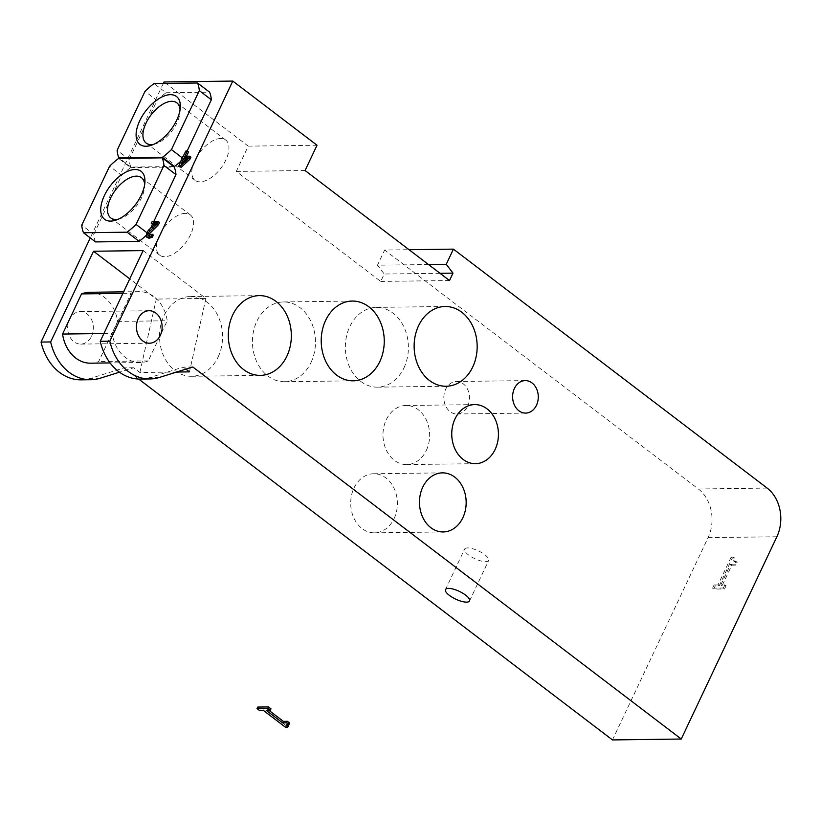 <?xml version="1.0" encoding="UTF-8"?>
<svg xmlns="http://www.w3.org/2000/svg" width="821" height="821" viewBox="0 0 821 821"><rect width="100%" height="100%" fill="white"/><g stroke="black" fill="none" stroke-linecap="round" stroke-linejoin="round"><path stroke-width="0.62" stroke-dasharray="4.11 3.08" d="M153.712 144.342A25.307 13.187 -52.7 0 0 155.764 143.778A25.307 13.187 -52.7 0 0 180.045 111.892A25.307 13.187 -52.7 0 0 180.035 109.768M220.613 138.523A25.307 13.187 -52.7 0 0 197.122 156.226A25.307 13.187 -52.7 0 0 195.039 180.322A25.307 13.187 -52.7 0 0 220.87 168.172A25.307 13.187 -52.7 0 0 225.703 140.052A25.307 13.187 -52.7 0 0 220.613 138.523M118.327 219.176A25.307 13.187 -52.7 0 0 120.379 218.622A25.307 13.187 -52.7 0 0 144.67 186.736A25.307 13.187 -52.7 0 0 144.66 184.612M185.228 213.368A25.307 13.187 -52.7 0 0 161.747 231.06A25.307 13.187 -52.7 0 0 159.664 255.167A25.307 13.187 -52.7 0 0 185.484 243.016A25.307 13.187 -52.7 0 0 190.328 214.897A25.307 13.187 -52.7 0 0 185.228 213.368M95.523 241.918A56.136 29.248 127.3 0 1 93.789 234.313L81.751 225.139M93.789 234.313L121.662 175.335L109.634 166.17M121.662 175.335A56.136 29.248 127.3 0 1 130.662 167.587L118.624 158.422M130.662 167.587L174.237 167.022M153.763 221.598L153.322 222.532L152.111 221.619M150.828 227.817L148.58 232.548L147.38 231.635M146.672 232.897L147.872 233.811A56.136 29.248 127.3 0 1 145.881 235.699M153.322 222.532L159.551 222.46M148.58 232.548L157.324 224.256L154.953 224.287M157.324 224.256L156.113 223.343M147.667 237.885L147.872 233.811M182.519 158.227L183.36 158.864A56.136 29.248 127.3 0 1 181.297 160.824M173.58 166.519L130.898 167.084A56.136 29.248 127.3 0 1 129.164 159.469L117.136 150.305M130.898 167.084L119.507 158.412M129.164 159.469L157.047 100.501L145.009 91.326M157.047 100.501A56.136 29.248 127.3 0 1 166.037 92.742L153.999 83.578M166.037 92.742L209.612 92.178M187.147 150.961L184.202 157.201L183.001 156.288M163.297 83.455L90.279 237.926M148.888 235.535L149.997 236.458L153.353 235.083M148.519 235.524L149.997 236.458L148.796 235.535M184.202 157.201L187.147 151.895L188.573 151.885M186.511 156.236L186.069 157.18L190.944 157.119M179.861 167.32L183.36 158.864M184.643 157.201L183.442 156.277M726.051 585.784L724.563 588.934L713.798 589.078L715.286 585.927L719.196 585.876L732.342 558.075L734.631 558.044L734.528 561.718L737.166 562.282L735.821 565.115L731.819 565.166L722.049 585.835L726.051 585.784L724.851 584.87L720.838 584.921L722.049 585.835M720.838 584.921L730.618 564.243L734.621 564.191L735.955 561.369L733.327 560.805L733.43 557.131L731.142 557.161L732.342 558.075M733.43 557.131L734.631 558.044M731.142 557.161L717.995 584.952L719.196 585.876M717.995 584.952L714.075 585.004L715.286 585.927M714.075 585.004L712.587 588.154L713.798 589.078M712.587 588.154L723.363 588.021L724.563 588.934M723.363 588.021L724.851 584.87M730.618 564.243L731.819 565.166M734.621 564.191L735.821 565.115M735.955 561.369L737.166 562.282M184.14 161.255L182.436 164.867L188.994 158.792L187.793 157.878M182.436 164.867L181.236 163.954M188.994 158.792L186.767 158.822M183.863 158.864L182.652 157.94M187.147 151.895L185.946 150.982M186.069 157.18L184.869 156.267M153.27 235.083L152.07 234.17M151.793 235.945L150.592 235.032M152.511 228.3L151.31 227.386M149.791 230.958L148.591 230.034M91.542 336.261A16.246 12.838 89.3 0 0 91.624 319.8A16.246 12.838 89.3 0 0 80.294 311.611A16.246 12.838 89.3 0 0 67.671 328.031A16.246 12.838 89.3 0 0 80.725 344.102A16.246 12.838 89.3 0 0 91.542 336.261M467.703 406.149A16.246 12.838 89.3 0 0 467.785 389.688A16.246 12.838 89.3 0 0 456.466 381.498A16.246 12.838 89.3 0 0 443.833 397.908A16.246 12.838 89.3 0 0 456.887 413.989A16.246 12.838 89.3 0 0 467.703 406.149M428.5 264.536L377.475 265.204L384.639 250.025L409.032 249.707M317.029 145.235L248.25 146.138L236.294 171.425L380.718 281.429L384.218 274.019L377.475 265.204M305.073 170.522L236.294 171.425M449.498 280.525L380.718 281.429M439.994 273.29L384.218 274.019M248.25 146.138L164.005 81.967M467.601 547.925A13.29 4.279 -154.7 0 0 464.614 549.116A13.29 4.279 -154.7 0 0 474.795 558.67A13.29 4.279 -154.7 0 0 488.649 560.476A13.29 4.279 -154.7 0 0 481.835 552.718A13.29 4.279 -154.7 0 0 467.601 547.925M89.643 292.286A35.447 28.017 -90.7 0 1 117.639 321.411L98.664 361.548A35.447 28.017 -90.7 0 1 90.567 363.18M117.639 321.411L167.227 320.765A35.447 28.017 89.3 0 0 139.231 291.64A35.447 28.017 89.3 0 0 131.124 293.271L112.159 333.408A35.447 28.017 89.3 0 0 140.155 362.533A35.447 28.017 89.3 0 0 148.262 360.901L167.227 320.765M148.262 360.901L98.664 361.548M122.893 293.374L131.124 293.271M103.918 333.511L112.159 333.408M612.466 739.926L708.082 537.652A35.447 28.017 89.3 0 0 698.353 488.988L384.639 250.025M81.187 379.846A52 41.091 89.3 0 0 90.597 378.337L124.033 367.89L138.698 379.056M426.366 450.308A29.546 23.347 89.3 0 0 426.52 420.383A29.546 23.347 89.3 0 0 405.923 405.492A29.546 23.347 89.3 0 0 382.966 435.335A29.546 23.347 89.3 0 0 406.693 464.573A29.546 23.347 89.3 0 0 426.366 450.308M394.101 518.574A29.546 23.347 89.3 0 0 394.244 488.649A29.546 23.347 89.3 0 0 373.658 473.758A29.546 23.347 89.3 0 0 350.7 503.601A29.546 23.347 89.3 0 0 374.427 532.839A29.546 23.347 89.3 0 0 394.101 518.574M218.119 357.022A39.88 31.516 89.3 0 0 218.324 316.629A39.88 31.516 89.3 0 0 190.523 296.525A39.88 31.516 89.3 0 0 159.531 336.815A39.88 31.516 89.3 0 0 191.57 376.285A39.88 31.516 89.3 0 0 218.119 357.022M311.036 362.461A39.88 31.516 89.3 0 0 311.231 322.058A39.88 31.516 89.3 0 0 283.44 301.954A39.88 31.516 89.3 0 0 252.437 342.244A39.88 31.516 89.3 0 0 284.477 381.714A39.88 31.516 89.3 0 0 311.036 362.461M403.953 367.9A39.88 31.516 89.3 0 0 404.148 327.497A39.88 31.516 89.3 0 0 376.346 307.393A39.88 31.516 89.3 0 0 345.354 347.683A39.88 31.516 89.3 0 0 377.393 387.153A39.88 31.516 89.3 0 0 403.953 367.9M176.679 372.036L139.857 372.508L133.628 367.757L119.466 372.19M139.857 372.508L156.308 299.07L129.759 278.853M143.111 250.6L205.897 298.423L156.308 299.07M205.897 298.423L189.456 371.862M140.37 379.076A52 41.091 89.3 0 0 149.781 377.568L183.216 367.11L185.895 369.152M133.628 367.757L124.033 367.89M192.812 366.987L183.216 367.11M270.992 708.831L266.979 708.882L266.271 710.401M266.979 708.882L268.929 710.36M289.628 723.024L286.981 723.66L287.381 724.656M288.479 725.682L286.19 725.713L285.472 727.232M286.19 725.713L264.136 708.913L263.418 710.432M264.136 708.913L260.216 708.964L259.498 710.483M260.216 708.964L257.722 707.066M147.759 234.047L146.559 233.133M100.193 378.214L90.597 378.337M776.861 536.76L708.082 537.652M767.132 488.085L698.353 488.988M159.377 377.444L149.781 377.568M180.302 107.284L180.045 111.892M151.382 145.255L155.754 143.778M146.159 143.09L195.039 180.312M176.833 102.83L225.703 140.052M144.927 182.129L144.67 186.736M116.007 220.1L120.379 218.622M110.784 217.934L159.664 255.157M141.458 177.664L190.328 214.897M734.528 561.718L733.327 560.805M148.026 235.329L149.227 236.243M80.294 311.611L149.073 310.718M80.715 344.102L149.494 343.209M456.466 381.498L525.245 380.595M456.887 413.989L525.666 413.096M469.53 600.931L488.649 560.476M445.485 589.57L464.614 549.116M139.231 291.64L123.612 291.845M140.155 362.533L110.096 362.923M445.126 306.5L376.346 307.393M446.162 386.25L377.393 387.153M352.219 301.061L283.44 301.954M353.256 380.821L284.477 381.714M259.303 295.622L190.523 296.525M260.339 375.382L191.57 376.285M442.437 472.865L373.658 473.758M443.207 531.946L374.427 532.839M474.702 404.599L405.923 405.492M475.472 463.68L406.693 464.573M286.262 725.169L286.981 723.66"/><path stroke-width="1.23" d="M170.409 94.672A30.131 15.702 127.3 0 1 180.302 107.284A30.131 15.702 127.3 0 1 151.392 145.255A30.131 15.702 127.3 0 1 138.287 124.166A30.131 15.702 127.3 0 1 170.409 94.672M180.035 109.768A25.307 13.187 -52.7 0 0 176.833 102.83A25.307 13.187 -52.7 0 0 171.733 101.301A25.307 13.187 -52.7 0 0 148.252 118.994A25.307 13.187 -52.7 0 0 146.169 143.09A25.307 13.187 -52.7 0 0 153.712 144.342M135.034 169.516A30.131 15.702 127.3 0 1 144.927 182.129A30.131 15.702 127.3 0 1 116.007 220.1A30.131 15.702 127.3 0 1 102.912 199.01A30.131 15.702 127.3 0 1 135.034 169.516M144.66 184.612A25.307 13.187 -52.7 0 0 141.448 177.664A25.307 13.187 -52.7 0 0 136.358 176.146A25.307 13.187 -52.7 0 0 112.867 193.838A25.307 13.187 -52.7 0 0 110.794 217.934A25.307 13.187 -52.7 0 0 118.327 219.176M83.485 232.754A56.136 29.248 127.3 0 1 81.751 225.139L109.634 166.17A56.136 29.248 127.3 0 1 118.624 158.422L162.199 157.848A56.136 29.248 127.3 0 1 163.933 165.462L136.05 224.431A56.136 29.248 127.3 0 1 127.06 232.189L83.485 232.754L95.523 241.918L139.098 241.353L127.06 232.189M163.933 165.462L175.961 174.627A56.136 29.248 127.3 0 0 174.237 167.022L162.199 157.848M175.961 174.627L153.763 221.598M148.94 235.853L149.309 233.913L158.515 224.646L159.551 222.46L158.35 221.537L152.111 221.619L151.269 223.404L156.113 223.343L148.591 230.034L146.887 232.682L136.05 224.431M151.269 223.404L152.47 224.328L150.828 227.817M146.887 232.682A56.136 29.248 127.3 0 1 146.672 232.897L146.466 236.971L147.842 237.331L151.105 236.366L152.152 234.17L148.796 235.535L147.739 234.929L148.108 233L157.314 223.723L158.35 221.537M145.881 235.699A56.136 29.248 127.3 0 1 139.098 241.353M154.953 224.287L152.47 224.328M148.796 235.535L147.739 234.929L148.519 235.524M182.149 157.95L178.66 166.406L180.015 166.386L188.717 158.371L189.743 156.195L184.869 156.267L187.373 150.961L185.946 150.982L182.262 157.848A56.136 29.248 127.3 0 1 182.149 157.95L182.519 158.227M182.262 157.848L171.435 149.596A56.136 29.248 127.3 0 1 162.435 157.345L118.86 157.909A56.136 29.248 127.3 0 1 117.136 150.305L145.009 91.326A56.136 29.248 127.3 0 1 153.999 83.578L197.574 83.013A56.136 29.248 127.3 0 1 199.308 90.618L171.435 149.596M181.297 160.824A56.136 29.248 127.3 0 1 174.473 166.509L162.435 157.345M119.507 158.412L118.86 157.909M199.308 90.618L211.346 99.793A56.136 29.248 127.3 0 0 209.612 92.178L197.574 83.013M211.346 99.793L187.147 150.961M174.473 166.509L173.58 166.519M90.279 237.926L41.05 342.08L50.645 341.947L93.522 251.247L143.111 250.6L100.234 341.3L109.829 341.177L232.784 81.074L317.029 145.235L305.073 170.522L449.498 280.525L452.997 273.126L439.994 273.29M163.297 83.455L164.005 81.967L232.784 81.074M152.152 234.17L153.353 235.083L152.316 237.279L149.053 238.244L146.466 236.971M187.373 150.961L188.573 151.885L186.511 156.236M189.743 156.195L190.944 157.119L189.918 159.295L181.215 167.299L178.66 166.406M184.078 157.93L187.793 157.878L181.236 163.954L184.078 157.93L185.279 158.843L184.14 161.255M186.767 158.822L185.279 158.843M181.215 167.299L180.015 166.386M189.918 159.295L188.717 158.371M152.316 237.279L151.105 236.366M158.515 224.646L157.314 223.723M160.321 335.368A16.246 12.838 -90.7 0 1 149.494 343.209A16.246 12.838 -90.7 0 1 138.174 335.019A16.246 12.838 -90.7 0 1 138.256 318.558A16.246 12.838 -90.7 0 1 149.073 310.718A16.246 12.838 -90.7 0 1 160.403 318.907A16.246 12.838 -90.7 0 1 160.321 335.368M536.482 405.246A16.246 12.838 -90.7 0 1 525.666 413.096A16.246 12.838 -90.7 0 1 514.346 404.907A16.246 12.838 -90.7 0 1 514.418 388.446A16.246 12.838 -90.7 0 1 525.245 380.595A16.246 12.838 -90.7 0 1 536.565 388.795A16.246 12.838 -90.7 0 1 536.482 405.246M409.032 249.707L453.418 249.132L446.255 264.3L428.5 264.536M446.255 264.3L452.997 273.126M453.418 249.132L767.132 488.085A35.447 28.017 -90.7 0 1 776.861 536.76L681.245 739.033L192.812 366.987L159.377 377.444A52 41.091 -90.7 0 1 149.966 378.953A52 41.091 -90.7 0 1 109.829 341.177M472.722 366.997A39.88 31.516 -90.7 0 1 446.162 386.25A39.88 31.516 -90.7 0 1 414.133 346.78A39.88 31.516 -90.7 0 1 445.126 306.5A39.88 31.516 -90.7 0 1 472.927 326.604A39.88 31.516 -90.7 0 1 472.722 366.997M379.815 361.568A39.88 31.516 -90.7 0 1 353.256 380.821A39.88 31.516 -90.7 0 1 321.216 341.351A39.88 31.516 -90.7 0 1 352.219 301.061A39.88 31.516 -90.7 0 1 380.01 321.165A39.88 31.516 -90.7 0 1 379.815 361.568M286.898 356.129A39.88 31.516 -90.7 0 1 260.339 375.382A39.88 31.516 -90.7 0 1 228.31 335.912A39.88 31.516 -90.7 0 1 259.303 295.622A39.88 31.516 -90.7 0 1 287.104 315.736A39.88 31.516 -90.7 0 1 286.898 356.129M462.88 517.682A29.546 23.347 -90.7 0 1 443.207 531.946A29.546 23.347 -90.7 0 1 419.48 502.709A29.546 23.347 -90.7 0 1 442.437 472.865A29.546 23.347 -90.7 0 1 463.023 487.756A29.546 23.347 -90.7 0 1 462.88 517.682M495.145 449.415A29.546 23.347 -90.7 0 1 475.472 463.68A29.546 23.347 -90.7 0 1 451.745 434.442A29.546 23.347 -90.7 0 1 474.702 404.599A29.546 23.347 -90.7 0 1 495.299 419.49A29.546 23.347 -90.7 0 1 495.145 449.415M448.482 588.38A13.29 4.279 25.3 0 1 462.716 593.173A13.29 4.279 25.3 0 1 469.53 600.931A13.29 4.279 25.3 0 1 455.676 599.125A13.29 4.279 25.3 0 1 445.485 589.57A13.29 4.279 25.3 0 1 448.482 588.38M110.096 362.923L90.567 363.18A35.447 28.017 -90.7 0 1 62.56 334.055L81.536 293.908A35.447 28.017 -90.7 0 1 89.643 292.286L123.612 291.845M81.536 293.908L122.893 293.374M62.56 334.055L103.918 333.511M138.698 379.056L612.466 739.926L681.245 739.033M41.05 342.08A52 41.091 89.3 0 0 81.187 379.846L90.782 379.723A52 41.091 -90.7 0 1 50.645 341.947M119.466 372.19L100.193 378.214A52 41.091 -90.7 0 1 90.782 379.723M129.759 278.853L93.522 251.247M185.895 369.152L189.456 371.862L176.679 372.036M100.234 341.3A52 41.091 89.3 0 0 140.37 379.076L149.966 378.953M267.779 708.441L270.273 710.35L266.271 710.401L282.67 722.891L286.673 722.839L288.92 724.543L286.262 725.169L287.76 727.201L285.472 727.232L263.418 710.432L259.498 710.483L257.004 708.585L267.779 708.441L268.498 706.922L270.992 708.831L270.273 710.35M268.929 710.36L283.378 721.372L282.67 722.891M283.378 721.372L287.391 721.32L286.673 722.839M287.391 721.32L289.628 723.024L288.92 724.543M287.381 724.656L288.479 725.682L287.76 727.201M268.498 706.922L257.722 707.066L257.004 708.585M149.309 233.913L148.108 233M154.102 228.392L152.891 227.468M149.053 238.244L147.842 237.331"/></g></svg>
